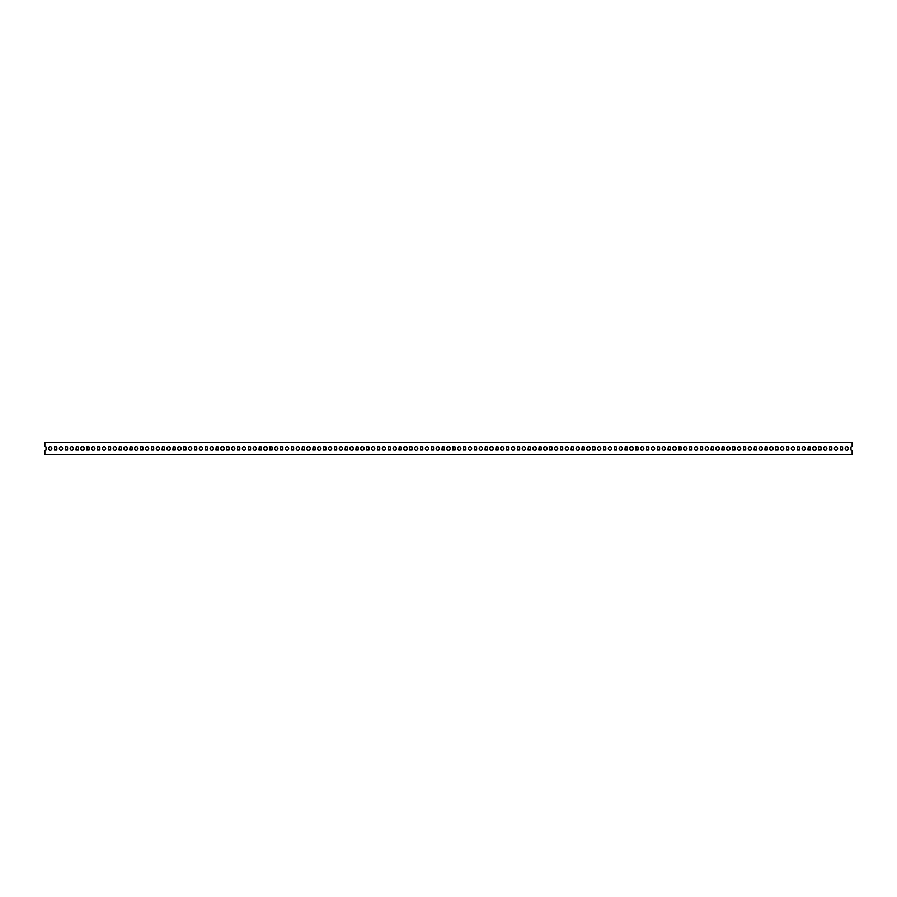 <?xml version="1.0" encoding="UTF-8"?>
<svg xmlns="http://www.w3.org/2000/svg" width="897" height="897" viewBox="0 0 897 897"><rect width="100%" height="100%" fill="white"/><g stroke="black" fill="none" stroke-linecap="round" stroke-linejoin="round"><path stroke-width="1.35" d="M845.322 447.715A1.648 1.648 0 0 1 847.553 447.054A1.648 1.648 0 0 1 848.214 449.285A1.648 1.648 0 0 1 845.983 449.946A1.648 1.648 0 0 1 845.322 447.715M44.85 450.294L44.85 454.476L852.15 454.476L852.15 450.294L850.95 449.89L850.95 447.11L852.15 446.706L852.15 442.524L44.85 442.524L44.85 446.706L46.05 447.11L46.05 449.89L44.85 450.294M842.586 449.89L842.586 447.11L840.59 446.706L840.186 449.89L842.586 449.89M831.822 449.89L831.822 447.11L829.826 446.706L829.422 449.89L831.822 449.89M821.058 449.89L821.058 447.11L819.062 446.706L818.658 449.89L821.058 449.89M810.294 449.89L810.294 447.11L808.298 446.706L807.894 449.89L810.294 449.89M799.53 449.89L799.53 447.11L797.534 446.706L797.13 449.89L799.53 449.89M788.766 449.89L788.766 447.11L786.77 446.706L786.366 449.89L788.766 449.89M778.002 449.89L778.002 447.11L776.006 446.706L775.602 449.89L778.002 449.89M767.238 449.89L767.238 447.11L765.242 446.706L764.838 449.89L767.238 449.89M756.474 449.89L756.474 447.11L754.478 446.706L754.074 449.89L756.474 449.89M745.71 449.89L745.71 447.11L743.714 446.706L743.31 449.89L745.71 449.89M734.946 449.89L734.946 447.11L732.95 446.706L732.546 449.89L734.946 449.89M724.182 449.89L724.182 447.11L722.186 446.706L721.782 449.89L724.182 449.89M713.418 449.89L713.418 447.11L711.422 446.706L711.018 449.89L713.418 449.89M702.654 449.89L702.654 447.11L700.658 446.706L700.254 449.89L702.654 449.89M691.89 449.89L691.89 447.11L689.894 446.706L689.49 449.89L691.89 449.89M681.126 449.89L681.126 447.11L679.13 446.706L678.726 449.89L681.126 449.89M670.362 449.89L670.362 447.11L668.366 446.706L667.962 449.89L670.362 449.89M659.598 449.89L659.598 447.11L657.602 446.706L657.198 449.89L659.598 449.89M648.834 449.89L648.834 447.11L646.838 446.706L646.434 449.89L648.834 449.89M638.07 449.89L638.07 447.11L636.074 446.706L635.67 449.89L638.07 449.89M627.306 449.89L627.306 447.11L625.31 446.706L624.906 449.89L627.306 449.89M616.542 449.89L616.542 447.11L614.546 446.706L614.142 449.89L616.542 449.89M605.778 449.89L605.778 447.11L603.782 446.706L603.378 449.89L605.778 449.89M595.014 449.89L595.014 447.11L593.018 446.706L592.614 449.89L595.014 449.89M584.25 449.89L584.25 447.11L582.254 446.706L581.85 449.89L584.25 449.89M573.486 449.89L573.486 447.11L571.49 446.706L571.086 449.89L573.486 449.89M562.722 449.89L562.722 447.11L560.726 446.706L560.322 449.89L562.722 449.89M551.958 449.89L551.958 447.11L549.962 446.706L549.558 449.89L551.958 449.89M541.194 449.89L541.194 447.11L539.198 446.706L538.794 449.89L541.194 449.89M530.43 449.89L530.43 447.11L528.434 446.706L528.03 449.89L530.43 449.89M519.666 449.89L519.666 447.11L517.67 446.706L517.266 449.89L519.666 449.89M508.902 449.89L508.902 447.11L506.906 446.706L506.502 449.89L508.902 449.89M498.138 449.89L498.138 447.11L496.142 446.706L495.738 449.89L498.138 449.89M487.374 449.89L487.374 447.11L485.378 446.706L484.974 449.89L487.374 449.89M476.61 449.89L476.61 447.11L474.614 446.706L474.21 449.89L476.61 449.89M465.846 449.89L465.846 447.11L463.85 446.706L463.446 449.89L465.846 449.89M455.082 449.89L455.082 447.11L453.086 446.706L452.682 449.89L455.082 449.89M444.318 449.89L444.318 447.11L442.322 446.706L441.918 449.89L444.318 449.89M433.554 449.89L433.554 447.11L431.558 446.706L431.154 449.89L433.554 449.89M422.79 449.89L422.79 447.11L420.794 446.706L420.39 449.89L422.79 449.89M412.026 449.89L412.026 447.11L410.03 446.706L409.626 449.89L412.026 449.89M401.262 449.89L401.262 447.11L399.266 446.706L398.862 449.89L401.262 449.89M390.498 449.89L390.498 447.11L388.502 446.706L388.098 449.89L390.498 449.89M379.734 449.89L379.734 447.11L377.738 446.706L377.334 449.89L379.734 449.89M368.97 449.89L368.97 447.11L366.974 446.706L366.57 449.89L368.97 449.89M358.206 449.89L358.206 447.11L356.21 446.706L355.806 449.89L358.206 449.89M347.442 449.89L347.442 447.11L345.446 446.706L345.042 449.89L347.442 449.89M336.678 449.89L336.678 447.11L334.682 446.706L334.278 449.89L336.678 449.89M325.914 449.89L325.914 447.11L323.918 446.706L323.514 449.89L325.914 449.89M315.15 449.89L315.15 447.11L313.154 446.706L312.75 449.89L315.15 449.89M304.386 449.89L304.386 447.11L302.39 446.706L301.986 449.89L304.386 449.89M293.622 449.89L293.622 447.11L291.626 446.706L291.222 449.89L293.622 449.89M282.858 449.89L282.858 447.11L280.862 446.706L280.458 449.89L282.858 449.89M272.094 449.89L272.094 447.11L270.098 446.706L269.694 449.89L272.094 449.89M261.33 449.89L261.33 447.11L259.334 446.706L258.93 449.89L261.33 449.89M250.566 449.89L250.566 447.11L248.57 446.706L248.166 449.89L250.566 449.89M239.802 449.89L239.802 447.11L237.806 446.706L237.402 449.89L239.802 449.89M229.038 449.89L229.038 447.11L227.042 446.706L226.638 449.89L229.038 449.89M218.274 449.89L218.274 447.11L216.278 446.706L215.874 449.89L218.274 449.89M207.51 449.89L207.51 447.11L205.514 446.706L205.11 449.89L207.51 449.89M196.746 449.89L196.746 447.11L194.75 446.706L194.346 449.89L196.746 449.89M185.982 449.89L185.982 447.11L183.986 446.706L183.582 449.89L185.982 449.89M175.218 449.89L175.218 447.11L173.222 446.706L172.818 449.89L175.218 449.89M164.454 449.89L164.454 447.11L162.458 446.706L162.054 449.89L164.454 449.89M153.69 449.89L153.69 447.11L151.694 446.706L151.29 449.89L153.69 449.89M142.926 449.89L142.926 447.11L140.93 446.706L140.526 449.89L142.926 449.89M132.162 449.89L132.162 447.11L130.166 446.706L129.762 449.89L132.162 449.89M121.398 449.89L121.398 447.11L119.402 446.706L118.998 449.89L121.398 449.89M110.634 449.89L110.634 447.11L108.638 446.706L108.234 449.89L110.634 449.89M99.87 449.89L99.87 447.11L97.874 446.706L97.47 449.89L99.87 449.89M89.106 449.89L89.106 447.11L87.11 446.706L86.706 449.89L89.106 449.89M78.342 449.89L78.342 447.11L76.346 446.706L75.942 449.89L78.342 449.89M67.578 449.89L67.578 447.11L65.582 446.706L65.178 449.89L67.578 449.89M56.814 449.89L56.814 447.11L54.818 446.706L54.414 449.89L56.814 449.89M837.45 449.285A1.648 1.648 0 0 0 836.789 447.054A1.648 1.648 0 0 0 834.558 447.715A1.648 1.648 0 0 0 835.219 449.946A1.648 1.648 0 0 0 837.45 449.285M826.686 449.285A1.648 1.648 0 0 0 826.025 447.054A1.648 1.648 0 0 0 823.794 447.715A1.648 1.648 0 0 0 824.455 449.946A1.648 1.648 0 0 0 826.686 449.285M815.922 449.285A1.648 1.648 0 0 0 815.261 447.054A1.648 1.648 0 0 0 813.03 447.715A1.648 1.648 0 0 0 813.691 449.946A1.648 1.648 0 0 0 815.922 449.285M805.158 449.285A1.648 1.648 0 0 0 804.497 447.054A1.648 1.648 0 0 0 802.266 447.715A1.648 1.648 0 0 0 802.927 449.946A1.648 1.648 0 0 0 805.158 449.285M794.394 449.285A1.648 1.648 0 0 0 793.733 447.054A1.648 1.648 0 0 0 791.502 447.715A1.648 1.648 0 0 0 792.163 449.946A1.648 1.648 0 0 0 794.394 449.285M783.63 449.285A1.648 1.648 0 0 0 782.969 447.054A1.648 1.648 0 0 0 780.738 447.715A1.648 1.648 0 0 0 781.399 449.946A1.648 1.648 0 0 0 783.63 449.285M772.866 449.285A1.648 1.648 0 0 0 772.205 447.054A1.648 1.648 0 0 0 769.974 447.715A1.648 1.648 0 0 0 770.635 449.946A1.648 1.648 0 0 0 772.866 449.285M762.102 449.285A1.648 1.648 0 0 0 761.441 447.054A1.648 1.648 0 0 0 759.21 447.715A1.648 1.648 0 0 0 759.871 449.946A1.648 1.648 0 0 0 762.102 449.285M751.338 449.285A1.648 1.648 0 0 0 750.677 447.054A1.648 1.648 0 0 0 748.446 447.715A1.648 1.648 0 0 0 749.107 449.946A1.648 1.648 0 0 0 751.338 449.285M740.574 449.285A1.648 1.648 0 0 0 739.913 447.054A1.648 1.648 0 0 0 737.682 447.715A1.648 1.648 0 0 0 738.343 449.946A1.648 1.648 0 0 0 740.574 449.285M729.81 449.285A1.648 1.648 0 0 0 729.149 447.054A1.648 1.648 0 0 0 726.918 447.715A1.648 1.648 0 0 0 727.579 449.946A1.648 1.648 0 0 0 729.81 449.285M719.046 449.285A1.648 1.648 0 0 0 718.385 447.054A1.648 1.648 0 0 0 716.154 447.715A1.648 1.648 0 0 0 716.815 449.946A1.648 1.648 0 0 0 719.046 449.285M708.282 449.285A1.648 1.648 0 0 0 707.621 447.054A1.648 1.648 0 0 0 705.39 447.715A1.648 1.648 0 0 0 706.051 449.946A1.648 1.648 0 0 0 708.282 449.285M697.518 449.285A1.648 1.648 0 0 0 696.857 447.054A1.648 1.648 0 0 0 694.626 447.715A1.648 1.648 0 0 0 695.287 449.946A1.648 1.648 0 0 0 697.518 449.285M686.754 449.285A1.648 1.648 0 0 0 686.093 447.054A1.648 1.648 0 0 0 683.862 447.715A1.648 1.648 0 0 0 684.523 449.946A1.648 1.648 0 0 0 686.754 449.285M675.99 449.285A1.648 1.648 0 0 0 675.329 447.054A1.648 1.648 0 0 0 673.098 447.715A1.648 1.648 0 0 0 673.759 449.946A1.648 1.648 0 0 0 675.99 449.285M665.226 449.285A1.648 1.648 0 0 0 664.565 447.054A1.648 1.648 0 0 0 662.334 447.715A1.648 1.648 0 0 0 662.995 449.946A1.648 1.648 0 0 0 665.226 449.285M654.462 449.285A1.648 1.648 0 0 0 653.801 447.054A1.648 1.648 0 0 0 651.57 447.715A1.648 1.648 0 0 0 652.231 449.946A1.648 1.648 0 0 0 654.462 449.285M643.698 449.285A1.648 1.648 0 0 0 643.037 447.054A1.648 1.648 0 0 0 640.806 447.715A1.648 1.648 0 0 0 641.467 449.946A1.648 1.648 0 0 0 643.698 449.285M632.934 449.285A1.648 1.648 0 0 0 632.273 447.054A1.648 1.648 0 0 0 630.042 447.715A1.648 1.648 0 0 0 630.703 449.946A1.648 1.648 0 0 0 632.934 449.285M622.17 449.285A1.648 1.648 0 0 0 621.509 447.054A1.648 1.648 0 0 0 619.278 447.715A1.648 1.648 0 0 0 619.939 449.946A1.648 1.648 0 0 0 622.17 449.285M611.406 449.285A1.648 1.648 0 0 0 610.745 447.054A1.648 1.648 0 0 0 608.514 447.715A1.648 1.648 0 0 0 609.175 449.946A1.648 1.648 0 0 0 611.406 449.285M600.642 449.285A1.648 1.648 0 0 0 599.981 447.054A1.648 1.648 0 0 0 597.75 447.715A1.648 1.648 0 0 0 598.411 449.946A1.648 1.648 0 0 0 600.642 449.285M589.878 449.285A1.648 1.648 0 0 0 589.217 447.054A1.648 1.648 0 0 0 586.986 447.715A1.648 1.648 0 0 0 587.647 449.946A1.648 1.648 0 0 0 589.878 449.285M579.114 449.285A1.648 1.648 0 0 0 578.453 447.054A1.648 1.648 0 0 0 576.222 447.715A1.648 1.648 0 0 0 576.883 449.946A1.648 1.648 0 0 0 579.114 449.285M568.35 449.285A1.648 1.648 0 0 0 567.689 447.054A1.648 1.648 0 0 0 565.458 447.715A1.648 1.648 0 0 0 566.119 449.946A1.648 1.648 0 0 0 568.35 449.285M557.586 449.285A1.648 1.648 0 0 0 556.925 447.054A1.648 1.648 0 0 0 554.694 447.715A1.648 1.648 0 0 0 555.355 449.946A1.648 1.648 0 0 0 557.586 449.285M546.822 449.285A1.648 1.648 0 0 0 546.161 447.054A1.648 1.648 0 0 0 543.93 447.715A1.648 1.648 0 0 0 544.591 449.946A1.648 1.648 0 0 0 546.822 449.285M536.058 449.285A1.648 1.648 0 0 0 535.397 447.054A1.648 1.648 0 0 0 533.166 447.715A1.648 1.648 0 0 0 533.827 449.946A1.648 1.648 0 0 0 536.058 449.285M525.294 449.285A1.648 1.648 0 0 0 524.633 447.054A1.648 1.648 0 0 0 522.402 447.715A1.648 1.648 0 0 0 523.063 449.946A1.648 1.648 0 0 0 525.294 449.285M514.53 449.285A1.648 1.648 0 0 0 513.869 447.054A1.648 1.648 0 0 0 511.638 447.715A1.648 1.648 0 0 0 512.299 449.946A1.648 1.648 0 0 0 514.53 449.285M503.766 449.285A1.648 1.648 0 0 0 503.105 447.054A1.648 1.648 0 0 0 500.874 447.715A1.648 1.648 0 0 0 501.535 449.946A1.648 1.648 0 0 0 503.766 449.285M493.002 449.285A1.648 1.648 0 0 0 492.341 447.054A1.648 1.648 0 0 0 490.11 447.715A1.648 1.648 0 0 0 490.771 449.946A1.648 1.648 0 0 0 493.002 449.285M482.238 449.285A1.648 1.648 0 0 0 481.577 447.054A1.648 1.648 0 0 0 479.346 447.715A1.648 1.648 0 0 0 480.007 449.946A1.648 1.648 0 0 0 482.238 449.285M471.474 449.285A1.648 1.648 0 0 0 470.813 447.054A1.648 1.648 0 0 0 468.582 447.715A1.648 1.648 0 0 0 469.243 449.946A1.648 1.648 0 0 0 471.474 449.285M460.71 449.285A1.648 1.648 0 0 0 460.049 447.054A1.648 1.648 0 0 0 457.818 447.715A1.648 1.648 0 0 0 458.479 449.946A1.648 1.648 0 0 0 460.71 449.285M449.946 449.285A1.648 1.648 0 0 0 449.285 447.054A1.648 1.648 0 0 0 447.054 447.715A1.648 1.648 0 0 0 447.715 449.946A1.648 1.648 0 0 0 449.946 449.285M439.182 449.285A1.648 1.648 0 0 0 438.521 447.054A1.648 1.648 0 0 0 436.29 447.715A1.648 1.648 0 0 0 436.951 449.946A1.648 1.648 0 0 0 439.182 449.285M428.418 449.285A1.648 1.648 0 0 0 427.757 447.054A1.648 1.648 0 0 0 425.526 447.715A1.648 1.648 0 0 0 426.187 449.946A1.648 1.648 0 0 0 428.418 449.285M417.654 449.285A1.648 1.648 0 0 0 416.993 447.054A1.648 1.648 0 0 0 414.762 447.715A1.648 1.648 0 0 0 415.423 449.946A1.648 1.648 0 0 0 417.654 449.285M406.89 449.285A1.648 1.648 0 0 0 406.229 447.054A1.648 1.648 0 0 0 403.998 447.715A1.648 1.648 0 0 0 404.659 449.946A1.648 1.648 0 0 0 406.89 449.285M396.126 449.285A1.648 1.648 0 0 0 395.465 447.054A1.648 1.648 0 0 0 393.234 447.715A1.648 1.648 0 0 0 393.895 449.946A1.648 1.648 0 0 0 396.126 449.285M385.362 449.285A1.648 1.648 0 0 0 384.701 447.054A1.648 1.648 0 0 0 382.47 447.715A1.648 1.648 0 0 0 383.131 449.946A1.648 1.648 0 0 0 385.362 449.285M374.598 449.285A1.648 1.648 0 0 0 373.937 447.054A1.648 1.648 0 0 0 371.706 447.715A1.648 1.648 0 0 0 372.367 449.946A1.648 1.648 0 0 0 374.598 449.285M363.834 449.285A1.648 1.648 0 0 0 363.173 447.054A1.648 1.648 0 0 0 360.942 447.715A1.648 1.648 0 0 0 361.603 449.946A1.648 1.648 0 0 0 363.834 449.285M353.07 449.285A1.648 1.648 0 0 0 352.409 447.054A1.648 1.648 0 0 0 350.178 447.715A1.648 1.648 0 0 0 350.839 449.946A1.648 1.648 0 0 0 353.07 449.285M342.306 449.285A1.648 1.648 0 0 0 341.645 447.054A1.648 1.648 0 0 0 339.414 447.715A1.648 1.648 0 0 0 340.075 449.946A1.648 1.648 0 0 0 342.306 449.285M331.542 449.285A1.648 1.648 0 0 0 330.881 447.054A1.648 1.648 0 0 0 328.65 447.715A1.648 1.648 0 0 0 329.311 449.946A1.648 1.648 0 0 0 331.542 449.285M320.778 449.285A1.648 1.648 0 0 0 320.117 447.054A1.648 1.648 0 0 0 317.886 447.715A1.648 1.648 0 0 0 318.547 449.946A1.648 1.648 0 0 0 320.778 449.285M310.014 449.285A1.648 1.648 0 0 0 309.353 447.054A1.648 1.648 0 0 0 307.122 447.715A1.648 1.648 0 0 0 307.783 449.946A1.648 1.648 0 0 0 310.014 449.285M299.25 449.285A1.648 1.648 0 0 0 298.589 447.054A1.648 1.648 0 0 0 296.358 447.715A1.648 1.648 0 0 0 297.019 449.946A1.648 1.648 0 0 0 299.25 449.285M288.486 449.285A1.648 1.648 0 0 0 287.825 447.054A1.648 1.648 0 0 0 285.594 447.715A1.648 1.648 0 0 0 286.255 449.946A1.648 1.648 0 0 0 288.486 449.285M277.722 449.285A1.648 1.648 0 0 0 277.061 447.054A1.648 1.648 0 0 0 274.83 447.715A1.648 1.648 0 0 0 275.491 449.946A1.648 1.648 0 0 0 277.722 449.285M266.958 449.285A1.648 1.648 0 0 0 266.297 447.054A1.648 1.648 0 0 0 264.066 447.715A1.648 1.648 0 0 0 264.727 449.946A1.648 1.648 0 0 0 266.958 449.285M256.194 449.285A1.648 1.648 0 0 0 255.533 447.054A1.648 1.648 0 0 0 253.302 447.715A1.648 1.648 0 0 0 253.963 449.946A1.648 1.648 0 0 0 256.194 449.285M245.43 449.285A1.648 1.648 0 0 0 244.769 447.054A1.648 1.648 0 0 0 242.538 447.715A1.648 1.648 0 0 0 243.199 449.946A1.648 1.648 0 0 0 245.43 449.285M234.666 449.285A1.648 1.648 0 0 0 234.005 447.054A1.648 1.648 0 0 0 231.774 447.715A1.648 1.648 0 0 0 232.435 449.946A1.648 1.648 0 0 0 234.666 449.285M223.902 449.285A1.648 1.648 0 0 0 223.241 447.054A1.648 1.648 0 0 0 221.01 447.715A1.648 1.648 0 0 0 221.671 449.946A1.648 1.648 0 0 0 223.902 449.285M213.138 449.285A1.648 1.648 0 0 0 212.477 447.054A1.648 1.648 0 0 0 210.246 447.715A1.648 1.648 0 0 0 210.907 449.946A1.648 1.648 0 0 0 213.138 449.285M202.374 449.285A1.648 1.648 0 0 0 201.713 447.054A1.648 1.648 0 0 0 199.482 447.715A1.648 1.648 0 0 0 200.143 449.946A1.648 1.648 0 0 0 202.374 449.285M191.61 449.285A1.648 1.648 0 0 0 190.949 447.054A1.648 1.648 0 0 0 188.718 447.715A1.648 1.648 0 0 0 189.379 449.946A1.648 1.648 0 0 0 191.61 449.285M180.846 449.285A1.648 1.648 0 0 0 180.185 447.054A1.648 1.648 0 0 0 177.954 447.715A1.648 1.648 0 0 0 178.615 449.946A1.648 1.648 0 0 0 180.846 449.285M170.082 449.285A1.648 1.648 0 0 0 169.421 447.054A1.648 1.648 0 0 0 167.19 447.715A1.648 1.648 0 0 0 167.851 449.946A1.648 1.648 0 0 0 170.082 449.285M159.318 449.285A1.648 1.648 0 0 0 158.657 447.054A1.648 1.648 0 0 0 156.426 447.715A1.648 1.648 0 0 0 157.087 449.946A1.648 1.648 0 0 0 159.318 449.285M148.554 449.285A1.648 1.648 0 0 0 147.893 447.054A1.648 1.648 0 0 0 145.662 447.715A1.648 1.648 0 0 0 146.323 449.946A1.648 1.648 0 0 0 148.554 449.285M137.79 449.285A1.648 1.648 0 0 0 137.129 447.054A1.648 1.648 0 0 0 134.898 447.715A1.648 1.648 0 0 0 135.559 449.946A1.648 1.648 0 0 0 137.79 449.285M127.026 449.285A1.648 1.648 0 0 0 126.365 447.054A1.648 1.648 0 0 0 124.134 447.715A1.648 1.648 0 0 0 124.795 449.946A1.648 1.648 0 0 0 127.026 449.285M116.262 449.285A1.648 1.648 0 0 0 115.601 447.054A1.648 1.648 0 0 0 113.37 447.715A1.648 1.648 0 0 0 114.031 449.946A1.648 1.648 0 0 0 116.262 449.285M105.498 449.285A1.648 1.648 0 0 0 104.837 447.054A1.648 1.648 0 0 0 102.606 447.715A1.648 1.648 0 0 0 103.267 449.946A1.648 1.648 0 0 0 105.498 449.285M94.734 449.285A1.648 1.648 0 0 0 94.073 447.054A1.648 1.648 0 0 0 91.842 447.715A1.648 1.648 0 0 0 92.503 449.946A1.648 1.648 0 0 0 94.734 449.285M83.97 449.285A1.648 1.648 0 0 0 83.309 447.054A1.648 1.648 0 0 0 81.078 447.715A1.648 1.648 0 0 0 81.739 449.946A1.648 1.648 0 0 0 83.97 449.285M73.206 449.285A1.648 1.648 0 0 0 72.545 447.054A1.648 1.648 0 0 0 70.314 447.715A1.648 1.648 0 0 0 70.975 449.946A1.648 1.648 0 0 0 73.206 449.285M62.442 449.285A1.648 1.648 0 0 0 61.781 447.054A1.648 1.648 0 0 0 59.55 447.715A1.648 1.648 0 0 0 60.211 449.946A1.648 1.648 0 0 0 62.442 449.285M51.678 449.285A1.648 1.648 0 0 0 51.017 447.054A1.648 1.648 0 0 0 48.786 447.715A1.648 1.648 0 0 0 49.447 449.946A1.648 1.648 0 0 0 51.678 449.285"/></g></svg>
